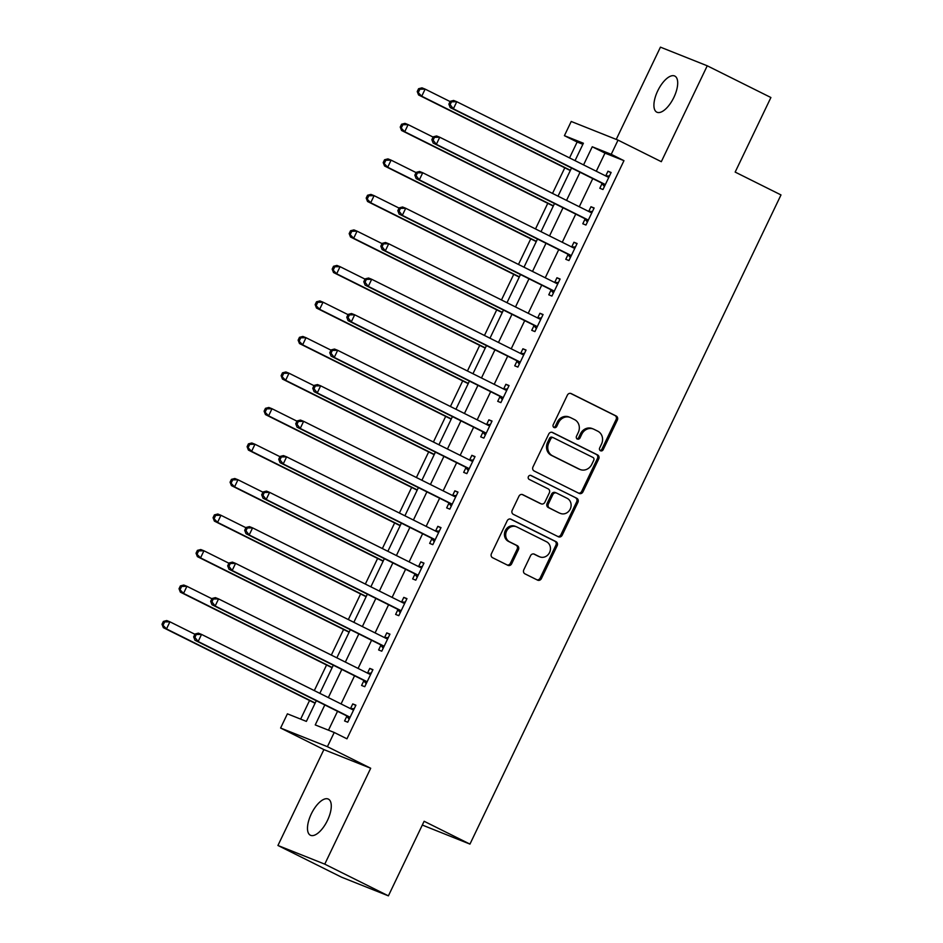 <?xml version="1.0" encoding="UTF-8"?>
<svg xmlns="http://www.w3.org/2000/svg" width="943" height="943" viewBox="0 0 943 943"><rect width="100%" height="100%" fill="white"/><g stroke="black" fill="none" stroke-linecap="round" stroke-linejoin="round"><path stroke-width="1.41" d="M600.479 450.754A2.169 1.957 111.7 0 0 603.166 449.67L617.359 420.048A3.088 2.794 111.7 0 0 616.203 416.016L571.222 393.596A3.088 2.794 111.7 0 0 567.38 395.141L553.187 424.774A2.169 1.957 111.7 0 0 556.688 426.519L558.527 422.676A9.902 8.923 111.7 0 1 570.185 417.466A9.902 8.923 111.7 0 1 570.798 417.737L574.546 419.611A9.902 8.923 111.7 0 1 578.259 432.519L576.432 436.35A2.169 1.957 111.7 0 0 579.921 438.094L581.76 434.263A9.902 8.923 111.7 0 1 593.418 429.041A9.902 8.923 111.7 0 1 594.031 429.324L597.779 431.187A9.902 8.923 111.7 0 1 601.504 444.094L599.665 447.937A2.169 1.957 111.7 0 0 600.479 450.754M600.031 450.436A2.169 1.957 111.7 0 0 601.905 449.174L616.097 419.541A3.088 2.794 111.7 0 0 614.93 415.509L570.503 393.361M553.553 427.273A2.169 1.957 111.7 0 0 555.427 426.012L557.254 422.181L558.527 422.676M576.798 438.86A2.169 1.957 111.7 0 0 578.66 437.587L580.499 433.756L581.76 434.263M327.48 820.398A20.168 8.687 -63.5 0 0 328.376 799.11A20.168 8.687 -63.5 0 0 311.284 813.939A20.168 8.687 -63.5 0 0 310.388 835.227A20.168 8.687 -63.5 0 0 327.48 820.398M673.903 97.341A20.168 8.687 -63.5 0 0 674.811 76.065A20.168 8.687 -63.5 0 0 657.707 90.893A20.168 8.687 -63.5 0 0 656.811 112.17A20.168 8.687 -63.5 0 0 673.903 97.341M523.789 569.808A3.088 2.794 111.7 0 0 524.945 573.839L537.569 580.122A3.088 2.794 111.7 0 0 541.4 578.578L557.172 545.679A3.088 2.794 111.7 0 0 556.005 541.636L511.023 519.228A3.088 2.794 111.7 0 0 507.193 520.772L491.421 553.682A3.088 2.794 111.7 0 0 492.588 557.714L507.829 565.305A3.088 2.794 111.7 0 0 511.672 563.761L518.414 549.686A3.088 2.794 111.7 0 0 517.247 545.643L509.691 541.883A8.275 7.461 111.7 0 1 506.45 531.369A8.275 7.461 111.7 0 1 516.328 526.736A8.275 7.461 111.7 0 1 516.847 526.96L546.457 541.718A8.275 7.461 111.7 0 1 549.698 552.221A8.275 7.461 111.7 0 1 539.82 556.865A8.275 7.461 111.7 0 1 539.302 556.641L534.375 554.178A3.088 2.794 111.7 0 0 530.532 555.722L523.789 569.808M388.398 895.85L341.59 877.202L277.937 845.482L324.757 864.142L388.398 895.85L424.126 821.27L469.956 844.103L780.993 194.93L735.163 172.086L770.903 97.518L707.25 65.798L661.314 161.689L618.03 140.118L611.229 154.322L623.96 160.664L346.953 738.817L334.223 732.475L327.41 746.679L280.601 728.031L287.403 713.827L306.381 721.395L316.294 700.708M324.757 864.142L370.693 768.25L327.41 746.679M579.12 493.401A3.088 2.794 111.7 0 0 582.963 491.857L598.722 458.946A3.088 2.794 111.7 0 0 597.556 454.915L552.586 432.495A3.088 2.794 111.7 0 0 548.743 434.039L532.984 466.95A3.088 2.794 111.7 0 0 534.139 470.981L579.12 493.401M577.941 502.313L562.181 535.211A3.088 2.794 111.7 0 1 558.35 536.756L513.369 514.348A3.088 2.794 111.7 0 1 512.202 510.316L518.945 496.23A3.088 2.794 111.7 0 1 522.787 494.686L541.023 503.774A3.088 2.794 111.7 0 0 544.865 502.23L549.333 492.894A3.088 2.794 111.7 0 0 548.178 488.863L529.188 479.398A2.169 1.957 111.7 0 1 531.05 475.484L576.786 498.281A3.088 2.794 111.7 0 1 577.941 502.313L576.68 501.806L560.92 534.716L562.181 535.211M707.25 65.798L660.442 47.15L616.239 139.399M623.96 160.664L604.982 153.108L596.294 171.237M592.77 178.592L579.273 206.753M575.749 214.108L562.264 242.268M558.739 249.624L545.243 277.772M541.718 285.14L528.233 313.288M524.709 320.644L511.212 348.804M507.688 356.159L494.203 384.32M490.678 391.675L477.182 419.835M473.657 427.191L460.172 455.339M456.648 462.707L443.151 490.855M439.627 498.21L426.142 526.371M422.617 533.726L409.121 561.887M405.596 569.242L392.111 597.39M388.587 604.758L375.09 632.906M371.566 640.262L358.081 668.422M354.556 675.777L341.06 703.938M337.535 711.293L328.482 730.188M602.023 183.637L599.807 188.27L602.978 189.519L611.135 172.475L607.976 171.213L605.76 175.834M585.014 219.153L582.798 223.774L585.957 225.035L594.125 207.99L590.966 206.729L588.75 211.35M567.992 254.669L565.776 259.29L568.947 260.551L577.104 243.506L573.945 242.245L571.729 246.866M550.983 290.185L548.767 294.805L551.926 296.067L560.095 279.022L556.936 277.761L554.72 282.381M533.962 325.7L531.746 330.321L534.917 331.582L543.074 314.526L539.915 313.276L537.699 317.897M516.953 361.204L514.737 365.825L517.896 367.086L526.064 350.042L522.905 348.78L520.689 353.401M499.931 396.72L497.715 401.341L500.886 402.602L509.055 385.557L505.884 384.296L503.668 388.917M482.922 432.236L480.706 436.857L483.865 438.118L492.034 421.073L488.875 419.812L486.659 424.433M465.901 467.752L463.685 472.372L466.856 473.634L475.024 456.589L471.854 455.328L469.638 459.948M448.892 503.267L446.676 507.888L449.835 509.137L458.003 492.093L454.844 490.831L452.628 495.464M431.87 538.771L429.654 543.392L432.825 544.653L440.994 527.609L437.823 526.347L435.607 530.968M414.861 574.287L412.645 578.908L415.804 580.169L423.973 563.124L420.814 561.863L418.598 566.484M397.84 609.803L395.624 614.423L398.795 615.685L406.963 598.64L403.793 597.379L401.577 601.999M380.831 645.318L378.614 649.939L381.774 651.2L389.942 634.156L386.783 632.894L384.567 637.515M363.809 680.822L361.593 685.455L364.764 686.704L372.933 669.66L369.762 668.398L367.546 673.019M346.8 716.338L344.584 720.959L347.743 722.22L355.912 705.175L352.753 703.914L350.537 708.535M582.88 144.303L577.14 142.016L569.537 157.905M564.786 167.819L552.515 193.421M547.765 203.323L535.506 228.925M530.756 238.838L518.485 264.441M513.735 274.354L501.476 299.957M496.725 309.87L484.454 335.472M479.704 345.374L467.445 370.988M462.695 380.889L450.424 406.492M445.674 416.405L433.415 442.008M428.664 451.921L416.393 477.523M411.643 487.437L399.384 513.039M394.634 522.941L382.363 548.555M377.613 558.456L365.354 584.059M360.603 593.972L348.332 619.575M343.582 629.488L331.323 655.09M326.573 665.004L314.302 690.606M309.552 700.508L300.652 719.108M422.323 825.054L469.956 844.103M370.693 768.25L323.885 749.602L277.937 845.482M323.885 749.602L280.601 728.031M577.14 142.016L564.409 135.674L571.222 121.47L618.03 140.118M324.805 704.951L315.245 724.919L334.223 732.475M611.229 154.322L592.251 146.766L583.564 164.895M580.039 172.251L566.543 200.411M563.018 207.766L549.533 235.927M546.009 243.282L532.512 271.431M528.988 278.798L515.503 306.946M511.978 314.302L498.482 342.462M494.957 349.818L481.472 377.978M477.948 385.333L464.451 413.482M460.927 420.849L447.442 448.998M443.917 456.353L430.421 484.513M426.896 491.869L413.411 520.029M409.887 527.385L396.39 555.545M392.866 562.9L379.381 591.049M375.856 598.416L362.36 626.565M358.835 633.92L345.35 662.08M341.826 669.436L328.329 697.596M575.041 160.652L583.387 143.23L564.409 135.674M319.818 693.353L333.315 665.192M336.84 657.837L350.325 629.676M353.849 622.321L367.346 594.173M370.87 586.805L384.355 558.657M387.879 551.301L401.376 523.141M404.901 515.786L418.386 487.625M421.91 480.27L435.407 452.121M438.931 444.754L452.416 416.606M455.94 409.25L469.425 381.09M472.962 373.734L486.447 345.574M489.971 338.219L503.456 310.058M506.992 302.703L520.477 274.554M524.002 267.187L537.486 239.039M541.011 231.683L554.508 203.523M558.032 196.168L571.517 168.007M604.982 153.108L592.251 146.766M607.976 171.213L611.017 172.734M590.966 206.729L594.007 208.25M573.945 242.245L576.986 243.766M556.936 277.761L559.977 279.269M539.915 313.276L542.956 314.785M522.905 348.78L525.946 350.301M505.884 384.296L508.925 385.817M488.875 419.812L491.916 421.321M471.854 455.328L474.895 456.836M454.844 490.831L457.885 492.352M437.823 526.347L440.864 527.868M420.814 561.863L423.855 563.384M403.793 597.379L406.834 598.888M386.783 632.894L389.824 634.403M369.762 668.398L372.803 669.919M352.753 703.914L355.794 705.435M593.418 429.041L592.157 428.546A9.902 8.923 111.7 0 0 580.499 433.756M570.185 417.466L568.924 416.959A9.902 8.923 111.7 0 0 557.254 422.181M578.578 493.13A3.088 2.794 111.7 0 0 581.69 491.35L597.461 458.439A3.088 2.794 111.7 0 0 596.294 454.408L551.867 432.271M593.76 460.267A2.169 1.957 111.7 0 0 592.947 457.449L553.458 437.776A2.169 1.957 111.7 0 0 550.771 438.849L548.838 442.892A9.902 8.923 111.7 0 0 552.563 455.811L579.544 469.249A9.902 8.923 111.7 0 0 580.157 469.531A9.902 8.923 111.7 0 0 591.815 464.31L593.76 460.267M553.187 437.67L552.197 437.269A2.169 1.957 111.7 0 0 549.51 438.354L550.771 438.849M580.157 469.531L578.896 469.025A9.902 8.923 111.7 0 1 578.283 468.754L551.29 455.304A9.902 8.923 111.7 0 1 547.577 442.397L549.51 438.354M557.796 536.484A3.088 2.794 111.7 0 0 560.92 534.716M522.068 494.45L539.761 503.267A3.088 2.794 111.7 0 0 540.15 503.432M530.449 475.319L576.786 498.281M559.953 513.204A8.275 7.461 111.7 0 0 560.472 513.44A8.275 7.461 111.7 0 0 570.35 508.796A8.275 7.461 111.7 0 0 567.108 498.293L556.676 493.095A3.088 2.794 111.7 0 0 552.834 494.639L548.366 503.975A3.088 2.794 111.7 0 0 549.521 508.006L558.692 512.709A8.275 7.461 111.7 0 0 559.199 512.933L560.472 513.44M555.403 492.588A3.088 2.794 111.7 0 0 551.572 494.132L552.834 494.639M558.692 512.709L548.26 507.511A3.088 2.794 111.7 0 1 547.093 503.468L551.572 494.132M576.68 501.806A3.088 2.794 111.7 0 0 575.513 497.774M539.82 556.865L538.547 556.358A8.275 7.461 111.7 0 1 538.04 556.134L533.655 553.942M516.328 526.736L515.067 526.229A8.275 7.461 111.7 0 0 505.189 530.874A8.275 7.461 111.7 0 0 508.43 541.376L509.691 541.883M507.287 565.034A3.088 2.794 111.7 0 0 510.399 563.254L517.153 549.18A3.088 2.794 111.7 0 0 515.986 545.148L508.43 541.376M537.027 579.851A3.088 2.794 111.7 0 0 540.139 578.083L555.91 545.172A3.088 2.794 111.7 0 0 554.743 541.141L510.304 518.992M450.106 101.561L425.14 89.113L421.733 96.221L418.574 94.96L569.289 170.058A3.147 2.841 -68.3 0 1 570.138 170.742L570.185 170.789M418.503 92.06L419.859 89.22L418.598 88.713L417.23 91.554L421.733 96.221L570.421 170.306M418.598 88.713L421.981 87.852L425.14 89.113L419.859 89.22M418.574 94.96L417.23 91.554M450.224 101.314L448.868 104.154L450.129 104.661L451.497 101.82L450.224 101.314L453.607 100.453L456.777 101.714L607.481 176.812A3.147 2.841 111.7 0 0 608.53 177.084L608.93 177.095M451.497 101.82L456.777 101.714L453.371 108.822L450.2 107.561L600.915 182.659A3.147 2.841 111.7 0 1 601.775 183.343L604.416 186.525M605.182 184.899L604.935 184.592A3.147 2.841 111.7 0 0 604.086 183.92L453.371 108.822L450.129 104.661M605.5 175.834L609.461 175.987M448.868 104.154L450.2 107.561M553.128 206.246L553.128 206.246A3.147 2.841 -68.3 0 0 552.268 205.574L553.329 205.987M433.096 137.077L408.13 124.629L404.724 131.737L401.565 130.476L552.268 205.574M401.482 127.576L402.85 124.735L401.577 124.228L400.221 127.069L404.724 131.737L553.411 205.822M401.577 124.228L404.96 123.368L408.13 124.629L402.85 124.735M401.565 130.476L400.221 127.069M416.075 172.581L391.109 160.145L387.703 167.241L384.544 165.98L535.259 241.09A3.147 2.841 -68.3 0 1 536.107 241.762L536.154 241.821M384.473 163.092L385.828 160.251L384.567 159.744L383.2 162.585L387.703 167.241L536.39 241.337M384.567 159.744L387.95 158.884L391.109 160.145L385.828 160.251M384.544 165.98L383.2 162.585M399.066 208.097L374.1 195.661L370.693 202.757L367.534 201.496L518.237 276.594A3.147 2.841 -68.3 0 1 519.098 277.277L519.145 277.336M367.452 198.596L368.819 195.755L367.546 195.26L366.19 198.101L370.693 202.757L519.381 276.841M367.546 195.26L370.929 194.399L374.1 195.661L368.819 195.755M367.534 201.496L366.19 198.101M433.214 136.829L431.847 139.67L433.12 140.177L434.475 137.336L433.214 136.829L436.597 135.969L439.756 137.23L590.471 212.328A3.147 2.841 111.7 0 0 591.52 212.599L591.909 212.611M434.475 137.336L439.756 137.23L436.35 144.338L433.191 143.077L583.906 218.175A3.147 2.841 111.7 0 1 584.754 218.847L587.395 222.041M588.173 220.414L587.913 220.108A3.147 2.841 111.7 0 0 587.065 219.436L436.35 144.338L433.12 140.177M588.491 211.338L592.44 211.503M431.847 139.67L433.191 143.077M416.193 172.345L414.837 175.186L416.099 175.693L417.466 172.852L416.193 172.345L419.576 171.485L422.747 172.746L573.45 247.844A3.147 2.841 111.7 0 0 574.499 248.115L574.9 248.127M417.466 172.852L422.747 172.746L419.34 179.842L416.169 178.581L566.884 253.691A3.147 2.841 111.7 0 1 567.745 254.362L570.385 257.545M571.152 255.93L570.904 255.624A3.147 2.841 111.7 0 0 570.055 254.94L419.34 179.842L416.099 175.693M571.47 246.854L575.43 247.019M414.837 175.186L416.169 178.581M399.184 207.861L397.816 210.702L399.089 211.197L400.445 208.356L399.184 207.861L402.567 207L405.726 208.262L556.441 283.36A3.147 2.841 111.7 0 0 557.49 283.619L557.879 283.643M400.445 208.356L405.726 208.262L402.319 215.358L399.16 214.096L549.875 289.195A3.147 2.841 111.7 0 1 550.724 289.878L553.364 293.061M554.142 291.446L553.883 291.139A3.147 2.841 111.7 0 0 553.034 290.456L402.319 215.358L399.089 211.197M554.46 282.37L558.409 282.535M397.816 210.702L399.16 214.096M502.077 312.793L502.077 312.793A3.147 2.841 -68.3 0 0 501.228 312.109L502.277 312.534M382.056 243.612L357.079 231.165L353.672 238.273L350.513 237.011L501.228 312.109M350.442 234.112L351.798 231.271L350.537 230.764L349.169 233.605L353.672 238.273L502.36 312.357M350.537 230.764L353.92 229.903L357.079 231.165L351.798 231.271M350.513 237.011L349.169 233.605M382.163 243.365L380.807 246.206L382.068 246.712L383.436 243.872L382.163 243.365L385.546 242.504L388.716 243.766L539.42 318.864A3.147 2.841 111.7 0 0 540.469 319.135L540.869 319.158M383.436 243.872L388.716 243.766L385.31 250.873L382.151 249.612L532.854 324.71A3.147 2.841 111.7 0 1 533.714 325.394L536.355 328.577M537.121 326.95L536.873 326.655A3.147 2.841 111.7 0 0 536.025 325.972L385.31 250.873L382.068 246.712M537.439 317.885L541.4 318.039M380.807 246.206L382.151 249.612M365.035 279.128L340.069 266.68L336.663 273.788L333.504 272.527L484.207 347.625A3.147 2.841 -68.3 0 1 485.067 348.297L485.115 348.356M333.421 269.627L334.789 266.786L333.516 266.28L332.16 269.12L336.663 273.788L485.35 347.873M333.516 266.28L336.899 265.419L340.069 266.68L334.789 266.786M333.504 272.527L332.16 269.12M365.153 278.88L363.786 281.721L365.059 282.228L366.414 279.387L365.153 278.88L368.536 278.02L371.695 279.281L522.41 354.379A3.147 2.841 111.7 0 0 523.459 354.651L523.848 354.662M366.414 279.387L371.695 279.281L368.289 286.389L365.13 285.128L515.845 360.226A3.147 2.841 111.7 0 1 516.693 360.898L519.334 364.092M520.112 362.466L519.852 362.159A3.147 2.841 111.7 0 0 519.004 361.487L368.289 286.389L365.059 282.228M520.43 353.401L524.379 353.554M363.786 281.721L365.13 285.128M348.026 314.632L323.048 302.196L319.642 309.292L316.483 308.043L467.198 383.141A3.147 2.841 -68.3 0 1 468.046 383.813L468.093 383.872M316.412 305.143L317.767 302.302L316.506 301.795L315.139 304.636L319.642 309.292L468.329 383.388M316.506 301.795L319.889 300.935L323.048 302.196L317.767 302.302M316.483 308.043L315.139 304.636M348.132 314.396L346.776 317.237L348.038 317.744L349.405 314.903L348.132 314.396L351.515 313.536L354.686 314.797L505.389 389.895A3.147 2.841 111.7 0 0 506.438 390.166L506.839 390.178M349.405 314.903L354.686 314.797L351.279 321.893L348.12 320.644L498.823 395.742A3.147 2.841 111.7 0 1 499.684 396.414L502.324 399.608M503.091 397.981L502.843 397.675A3.147 2.841 111.7 0 0 501.994 397.003L351.279 321.893L348.038 317.744M503.409 388.905L507.369 389.07M346.776 317.237L348.12 320.644M331.005 350.148L306.039 337.712L302.632 344.808L299.473 343.547L450.188 418.645A3.147 2.841 -68.3 0 1 451.037 419.329L451.084 419.387M299.391 340.659L300.758 337.806L299.485 337.311L298.129 340.152L302.632 344.808L451.32 418.904M299.485 337.311L302.868 336.451L306.039 337.712L300.758 337.806M299.473 343.547L298.129 340.152M331.123 349.912L329.755 352.753L331.028 353.248L332.384 350.407L331.123 349.912L334.506 349.051L337.665 350.313L488.38 425.411A3.147 2.841 111.7 0 0 489.429 425.682L489.818 425.694M332.384 350.407L337.665 350.313L334.258 357.409L331.099 356.148L481.814 431.246A3.147 2.841 111.7 0 1 482.663 431.929L485.303 435.112M486.081 433.497L485.834 433.191A3.147 2.841 111.7 0 0 484.973 432.507L334.258 357.409L331.028 353.248M486.399 424.421L490.348 424.586M329.755 352.753L331.099 356.148M434.016 454.844L434.016 454.844A3.147 2.841 -68.3 0 0 433.167 454.161L434.216 454.585M313.995 385.663L289.018 373.216L285.623 380.324L282.452 379.062L433.167 454.161M282.381 376.163L283.737 373.322L282.476 372.827L281.12 375.668L285.623 380.324L434.299 454.408M282.476 372.827L285.859 371.966L289.018 373.216L283.737 373.322M282.452 379.062L281.12 375.668M314.102 385.416L312.746 388.268L314.007 388.764L315.375 385.923L314.102 385.416L317.485 384.567L320.655 385.817L471.359 460.927A3.147 2.841 111.7 0 0 472.408 461.186L472.808 461.21M315.375 385.923L320.655 385.817L317.249 392.925L314.09 391.663L464.793 466.761A3.147 2.841 111.7 0 1 465.653 467.445L468.294 470.628M469.072 469.013L468.812 468.706A3.147 2.841 111.7 0 0 467.964 468.023L317.249 392.925L314.007 388.764M469.39 459.936L473.339 460.09M312.746 388.268L314.09 391.663M296.974 421.179L272.008 408.732L268.602 415.839L265.443 414.578L416.158 489.676A3.147 2.841 -68.3 0 1 417.006 490.36L417.054 490.407M265.36 411.678L266.728 408.838L265.466 408.331L264.099 411.172L268.602 415.839L417.289 489.924M265.466 408.331L268.838 407.47L272.008 408.732L266.728 408.838M265.443 414.578L264.099 411.172M297.092 420.932L295.725 423.772L296.998 424.279L298.353 421.438L297.092 420.932L300.475 420.071L303.634 421.332L454.349 496.431A3.147 2.841 111.7 0 0 455.398 496.702L455.787 496.713M298.353 421.438L303.634 421.332L300.228 428.44L297.069 427.179L447.784 502.277A3.147 2.841 111.7 0 1 448.632 502.961L451.273 506.143M452.051 504.517L451.803 504.21A3.147 2.841 111.7 0 0 450.943 503.538L300.228 428.44L296.998 424.279M452.369 495.452L456.318 495.605M295.725 423.772L297.069 427.179M279.965 456.695L254.987 444.247L251.592 451.355L248.422 450.094L399.137 525.192A3.147 2.841 -68.3 0 1 399.985 525.864L400.032 525.923M248.351 447.194L249.706 444.353L248.445 443.847L247.09 446.687L251.592 451.355L400.268 525.44M248.445 443.847L251.828 442.986L254.987 444.247L249.706 444.353M248.422 450.094L247.09 446.687M280.071 456.447L278.715 459.288L279.977 459.795L281.344 456.954L280.071 456.447L283.454 455.587L286.625 456.848L437.328 531.946A3.147 2.841 111.7 0 0 438.377 532.217L438.778 532.229M281.344 456.954L286.625 456.848L283.218 463.956L280.059 462.695L430.762 537.793A3.147 2.841 111.7 0 1 431.623 538.465L434.263 541.659M435.041 540.033L434.782 539.726A3.147 2.841 111.7 0 0 433.933 539.054L283.218 463.956L279.977 459.795M435.36 530.956L439.308 531.121M278.715 459.288L280.059 462.695M262.944 492.199L237.978 479.763L234.571 486.859L231.412 485.598L382.127 560.708A3.147 2.841 -68.3 0 1 382.976 561.38L383.023 561.439M231.33 482.71L232.697 479.869L231.436 479.362L230.068 482.203L234.571 486.859L383.259 560.955M231.436 479.362L234.807 478.502L237.978 479.763L232.697 479.869M231.412 485.598L230.068 482.203M263.062 491.963L261.694 494.804L262.967 495.311L264.323 492.47L263.062 491.963L266.445 491.103L269.604 492.364L420.319 567.462A3.147 2.841 111.7 0 0 421.368 567.733L421.757 567.745M264.323 492.47L269.604 492.364L266.197 499.46L263.038 498.199L413.753 573.309A3.147 2.841 111.7 0 1 414.602 573.981L417.242 577.163M418.02 575.548L417.773 575.242A3.147 2.841 111.7 0 0 416.912 574.558L266.197 499.46L262.967 495.311M418.338 566.472L422.287 566.637M261.694 494.804L263.038 498.199M245.934 527.715L220.957 515.279L217.562 522.375L214.391 521.114L365.106 596.212A3.147 2.841 -68.3 0 1 365.955 596.895L366.002 596.954M214.32 518.214L215.676 515.373L214.415 514.878L213.059 517.719L217.562 522.375L366.238 596.459M214.415 514.878L217.798 514.018L220.957 515.279L215.676 515.373M214.391 521.114L213.059 517.719M246.04 527.479L244.685 530.32L245.946 530.815L247.314 527.974L246.04 527.479L249.423 526.618L252.594 527.88L403.309 602.978A3.147 2.841 111.7 0 0 404.347 603.237L404.747 603.261M247.314 527.974L252.594 527.88L249.188 534.976L246.029 533.714L396.732 608.813A3.147 2.841 111.7 0 1 397.592 609.496L400.233 612.679M401.011 611.064L400.751 610.758A3.147 2.841 111.7 0 0 399.903 610.074L249.188 534.976L245.946 530.815M401.329 601.988L405.278 602.153M244.685 530.32L246.029 533.714M228.913 563.23L203.947 550.783L200.541 557.891L197.382 556.629L348.097 631.727A3.147 2.841 -68.3 0 1 348.945 632.411L348.993 632.47M197.299 553.73L198.667 550.889L197.405 550.382L196.038 553.223L200.541 557.891L349.228 631.975M197.405 550.382L200.776 549.533L203.947 550.783L198.667 550.889M197.382 556.629L196.038 553.223M229.031 562.983L227.676 565.824L228.937 566.33L230.292 563.49L229.031 562.983L232.414 562.122L235.573 563.384L386.288 638.482A3.147 2.841 111.7 0 0 387.337 638.753L387.726 638.776M230.292 563.49L235.573 563.384L232.178 570.491L229.008 569.23L379.723 644.328A3.147 2.841 111.7 0 1 380.571 645.012L383.212 648.195M383.99 646.58L383.742 646.273A3.147 2.841 111.7 0 0 382.882 645.59L232.178 570.491L228.937 566.33M384.308 637.503L388.257 637.657M227.676 565.824L229.008 569.23M211.904 598.746L186.926 586.298L183.531 593.406L180.361 592.145L331.076 667.243A3.147 2.841 -68.3 0 1 331.924 667.927L331.971 667.974M180.29 589.245L181.645 586.405L180.384 585.898L179.029 588.738L183.531 593.406L332.207 667.491M180.384 585.898L183.767 585.037L186.926 586.298L181.645 586.405M180.361 592.145L179.029 588.738M212.01 598.499L210.654 601.339L211.916 601.846L213.283 599.005L212.01 598.499L215.393 597.638L218.564 598.899L369.279 673.997A3.147 2.841 111.7 0 0 370.328 674.269L370.717 674.28M213.283 599.005L218.564 598.899L215.157 606.007L211.998 604.746L362.713 679.844A3.147 2.841 111.7 0 1 363.562 680.528L366.202 683.71M366.98 682.084L366.721 681.777A3.147 2.841 111.7 0 0 365.872 681.105L215.157 606.007L211.916 601.846M367.298 673.019L371.247 673.172M210.654 601.339L211.998 604.746M314.915 703.431L314.915 703.431A3.147 2.841 -68.3 0 0 314.066 702.759L315.115 703.172M194.883 634.262L169.917 621.814L166.51 628.922L163.351 627.661L314.066 702.759M163.269 624.761L164.636 621.92L163.375 621.413L162.007 624.254L166.51 628.922L315.198 703.006M163.375 621.413L166.746 620.553L169.917 621.814L164.636 621.92M163.351 627.661L162.007 624.254M195.001 634.014L193.645 636.855L194.906 637.362L196.262 634.521L195.001 634.014L198.384 633.154L201.543 634.415L352.258 709.513A3.147 2.841 111.7 0 0 353.307 709.784L353.696 709.796M196.262 634.521L201.543 634.415L198.148 641.523L194.977 640.262L345.692 715.36A3.147 2.841 111.7 0 1 346.541 716.032L349.181 719.226M349.959 717.599L349.712 717.293A3.147 2.841 111.7 0 0 348.851 716.621L198.148 641.523L194.906 637.362M350.277 708.523L354.226 708.688M193.645 636.855L194.977 640.262M601.905 449.174L603.166 449.67M555.427 426.012L556.688 426.519M578.66 437.587L579.921 438.094M614.93 415.509L616.203 416.016M616.097 419.541L617.359 420.048M596.294 454.408L597.556 454.915M597.461 458.439L598.722 458.946M581.69 491.35L582.963 491.857M547.577 442.397L548.838 442.892M551.29 455.304L552.563 455.811M578.283 468.754L579.544 469.249M539.761 503.267L541.023 503.774M547.093 503.468L548.366 503.975M548.26 507.511L549.521 508.006M538.04 556.134L539.302 556.641M515.986 545.148L517.247 545.643M517.153 549.18L518.414 549.686M510.399 563.254L511.672 563.761M554.743 541.141L556.005 541.636M555.91 545.172L557.172 545.679M540.139 578.083L541.4 578.578M569.289 170.058L570.338 170.471M604.935 184.592L601.775 183.343M604.086 183.92L600.915 182.659M608.53 177.084L605.984 176.07M535.259 241.09L536.308 241.502M518.237 276.594L519.298 277.018M587.913 220.108L584.754 218.847M587.065 219.436L583.906 218.175M591.52 212.599L588.974 211.586M570.904 255.624L567.745 254.362M570.055 254.94L566.884 253.691M574.499 248.115L571.953 247.101M553.883 291.139L550.724 289.878M553.034 290.456L549.875 289.195M557.49 283.619L554.944 282.605M536.873 326.655L533.714 325.394M536.025 325.972L532.854 324.71M540.469 319.135L537.923 318.121M484.207 347.625L485.268 348.038M519.852 362.159L516.693 360.898M519.004 361.487L515.845 360.226M523.459 354.651L520.913 353.637M467.198 383.141L468.247 383.553M502.843 397.675L499.684 396.414M501.994 397.003L498.823 395.742M506.438 390.166L503.892 389.153M450.188 418.645L451.237 419.069M485.834 433.191L482.663 431.929M484.973 432.507L481.814 431.246M489.429 425.682L486.883 424.656M468.812 468.706L465.653 467.445M467.964 468.023L464.793 466.761M472.408 461.186L469.862 460.172M416.158 489.676L417.207 490.101M451.803 504.21L448.632 502.961M450.943 503.538L447.784 502.277M455.398 496.702L452.852 495.688M399.137 525.192L400.186 525.605M434.782 539.726L431.623 538.465M433.933 539.054L430.762 537.793M438.377 532.217L435.831 531.204M382.127 560.708L383.176 561.12M417.773 575.242L414.602 573.981M416.912 574.558L413.753 573.309M421.368 567.733L418.822 566.719M365.106 596.212L366.155 596.636M400.751 610.758L397.592 609.496M399.903 610.074L396.732 608.813M404.347 603.237L401.801 602.223M348.097 631.727L349.146 632.152M383.742 646.273L380.571 645.012M382.882 645.59L379.723 644.328M387.337 638.753L384.791 637.739M331.076 667.243L332.125 667.656M366.721 681.777L363.562 680.528M365.872 681.105L362.713 679.844M370.328 674.269L367.782 673.255M349.712 717.293L346.541 716.032M348.851 716.621L345.692 715.36M353.307 709.784L350.761 708.771M552.056 437.21L553.329 437.717M539.95 503.362L541.223 503.868M555.215 492.505L556.476 493"/></g></svg>
